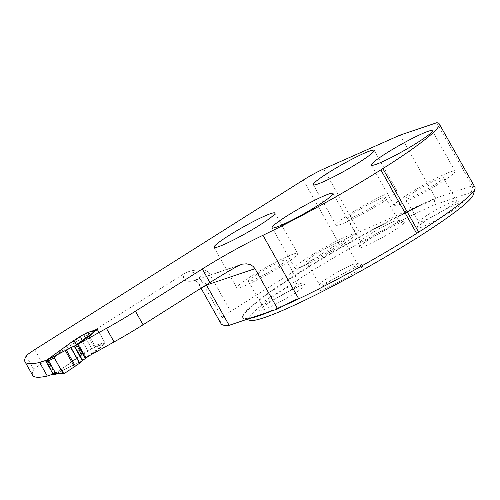 <?xml version="1.0" encoding="UTF-8"?>
<svg xmlns="http://www.w3.org/2000/svg" width="500" height="500" viewBox="0 0 500 500"><rect width="100%" height="100%" fill="white"/><g stroke="black" fill="none" stroke-linecap="round" stroke-linejoin="round"><path stroke-width="0.38" stroke-dasharray="2.5 1.88" d="M205.888 285.113A264.312 25.794 150.6 0 1 198.269 283.275A264.312 25.794 150.6 0 1 199.488 277.538A19.975 1.95 150.6 0 1 207.987 271.137L230.675 311.4L338.825 243.113A19.975 1.95 -29.4 0 1 359.175 232.044L433.719 199.019A133.156 12.994 -29.4 0 0 306.919 267.613A133.156 12.994 -29.4 0 0 242.688 317.5A133.156 12.994 -29.4 0 0 258.431 315.444A133.156 12.994 -29.4 0 0 297.181 298.994M207.987 271.137C200.031 269.144 192.469 269.744 185.306 272.938L42.362 363.2A19.975 1.95 -29.4 0 0 33.862 369.6A264.312 25.794 -29.4 0 0 32.644 375.337M230.675 311.4A19.975 1.95 -29.4 0 0 222.175 317.8A264.312 25.794 -29.4 0 0 220.956 323.537M97.144 329.6L86.562 333.469A3.331 0.325 -29.4 0 1 83.969 334.931A4.994 0.488 -29.4 0 0 80.081 337.125L74.125 340.906A6.656 0.65 -29.4 0 0 73.562 341.294L47.475 359.844L46.388 360.213M47.475 359.844L55.119 373.413L53.106 374.087M97.456 329.494L105.1 343.062L104.594 343.375A5.325 0.519 -29.4 0 0 102.45 344.938L100.025 347.406A6.656 0.65 -29.4 0 1 99.3 347.956L85.431 357.894L77.787 344.331M105.1 343.062L94.206 347.031A3.331 0.325 -29.4 0 1 91.613 348.494A4.994 0.488 -29.4 0 0 87.725 350.694L81.769 354.469A6.656 0.65 -29.4 0 0 81.213 354.856L55.119 373.413M320.887 290.419A26.131 2.55 150.6 0 1 317.781 290.544A26.131 2.55 150.6 0 1 335.069 278.212A26.131 2.55 150.6 0 1 360.238 265.569A26.131 2.55 150.6 0 1 363.094 265.012A26.131 2.55 150.6 0 1 348.194 276.5A26.131 2.55 150.6 0 1 320.887 290.419M262.775 310.031A26.131 2.55 -29.4 0 0 290.087 296.112A26.131 2.55 -29.4 0 0 304.988 284.625A26.131 2.55 -29.4 0 0 302.131 285.181A26.131 2.55 -29.4 0 0 276.962 297.825A26.131 2.55 -29.4 0 0 259.675 310.156A26.131 2.55 -29.4 0 0 262.775 310.031M420.144 227.744A26.131 2.55 -29.4 0 0 447.45 213.825A26.131 2.55 -29.4 0 0 462.35 202.338A26.131 2.55 -29.4 0 0 459.494 202.894A26.131 2.55 -29.4 0 0 434.325 215.538A26.131 2.55 -29.4 0 0 417.038 227.869A26.131 2.55 -29.4 0 0 420.144 227.744M362.031 247.356A26.131 2.55 150.6 0 1 358.925 247.481A26.131 2.55 150.6 0 1 376.219 235.15A26.131 2.55 150.6 0 1 401.381 222.506A26.131 2.55 150.6 0 1 404.244 221.944A26.131 2.55 150.6 0 1 389.344 233.438A26.131 2.55 150.6 0 1 362.031 247.356M473.294 194.681A128.663 12.556 -29.4 0 0 471.281 192.394L433.969 204.988A128.663 12.556 -29.4 0 0 306.431 274.331A128.663 12.556 -29.4 0 0 250.188 320.394M222.175 317.8L199.488 277.538A10.65 10.444 -148.8 0 0 185.05 273.3A274.969 26.831 150.6 0 0 192.638 281.094L195.906 279.85L199.312 279.856L202.55 281.056L205.231 283.306L206.462 285.062M87.562 332.831L95.206 346.4M100.025 347.406L100.269 347.844A6.656 0.65 150.6 0 1 99.544 348.387L88.869 355.981M433.719 199.019L433.963 199.45A133.156 12.994 -29.4 0 0 307.162 268.044A133.156 12.994 -29.4 0 0 242.931 317.931A133.156 12.994 -29.4 0 0 244.119 318.725A133.156 12.994 -29.4 0 0 249.5 318.463M271.356 311.081A133.156 12.994 -29.4 0 0 283.631 305.806M471.281 192.394L472.788 186.294L472.225 185.819L435.662 198.156L433.963 199.45M434.825 199.094L433.969 204.988M474.931 187.244A133.125 12.988 -29.4 0 0 472.788 186.294M293.562 254A34.956 3.413 -29.4 0 0 258.456 271.769A34.956 3.413 -29.4 0 0 236.794 287.781A34.956 3.413 -29.4 0 0 268.919 273.594A34.956 3.413 -29.4 0 0 297.7 253.463A34.956 3.413 -29.4 0 0 293.562 254M283.538 260.331A21.637 2.112 -29.4 0 0 261.806 271.331A21.637 2.112 -29.4 0 0 248.394 281.244A21.637 2.112 -29.4 0 0 268.281 272.456A21.637 2.112 -29.4 0 0 286.1 260A21.637 2.112 -29.4 0 0 283.538 260.331M296.55 283.419A21.637 2.112 -29.4 0 0 275.712 293.894A21.637 2.112 -29.4 0 0 261.394 304.1A21.637 2.112 -29.4 0 0 261.406 304.331A21.637 2.112 -29.4 0 0 281.294 295.55A21.637 2.112 -29.4 0 0 299.106 283.087A21.637 2.112 -29.4 0 0 298.913 282.956A21.637 2.112 -29.4 0 0 296.55 283.419M351.675 234.387A34.956 3.413 -29.4 0 0 316.569 252.156A34.956 3.413 -29.4 0 0 294.906 268.169A34.956 3.413 -29.4 0 0 327.031 253.981A34.956 3.413 -29.4 0 0 355.806 233.85A34.956 3.413 -29.4 0 0 351.675 234.387M341.65 240.719A21.637 2.112 -29.4 0 0 319.913 251.719A21.637 2.112 -29.4 0 0 306.506 261.631A21.637 2.112 -29.4 0 0 326.394 252.85A21.637 2.112 -29.4 0 0 344.206 240.387A21.637 2.112 -29.4 0 0 341.65 240.719M354.656 263.812A21.637 2.112 -29.4 0 0 333.819 274.281A21.637 2.112 -29.4 0 0 319.506 284.488A21.637 2.112 -29.4 0 0 319.513 284.719A21.637 2.112 -29.4 0 0 339.406 275.938A21.637 2.112 -29.4 0 0 357.219 263.475A21.637 2.112 -29.4 0 0 357.025 263.35A21.637 2.112 -29.4 0 0 354.656 263.812M450.931 171.713A34.956 3.413 -29.4 0 0 415.825 189.481A34.956 3.413 -29.4 0 0 394.156 205.487A34.956 3.413 -29.4 0 0 426.287 191.306A34.956 3.413 -29.4 0 0 455.062 171.175A34.956 3.413 -29.4 0 0 450.931 171.713M440.906 178.044A21.637 2.112 -29.4 0 0 419.169 189.044A21.637 2.112 -29.4 0 0 405.763 198.956A21.637 2.112 -29.4 0 0 425.65 190.169A21.637 2.112 -29.4 0 0 443.462 177.712A21.637 2.112 -29.4 0 0 440.906 178.044M453.913 201.131A21.637 2.112 -29.4 0 0 433.075 211.606A21.637 2.112 -29.4 0 0 418.762 221.812A21.637 2.112 -29.4 0 0 418.769 222.044A21.637 2.112 -29.4 0 0 438.656 213.263A21.637 2.112 -29.4 0 0 456.475 200.8A21.637 2.112 -29.4 0 0 456.281 200.669A21.637 2.112 -29.4 0 0 453.913 201.131M392.819 191.325A34.956 3.413 -29.4 0 0 357.713 209.088A34.956 3.413 -29.4 0 0 336.05 225.1A34.956 3.413 -29.4 0 0 368.175 210.912A34.956 3.413 -29.4 0 0 396.95 190.787A34.956 3.413 -29.4 0 0 392.819 191.325M382.794 197.656A21.637 2.112 -29.4 0 0 361.062 208.65A21.637 2.112 -29.4 0 0 347.65 218.562A21.637 2.112 -29.4 0 0 367.537 209.781A21.637 2.112 -29.4 0 0 385.35 197.319A21.637 2.112 -29.4 0 0 382.794 197.656M395.806 220.744A21.637 2.112 -29.4 0 0 374.969 231.213A21.637 2.112 -29.4 0 0 360.65 241.425A21.637 2.112 -29.4 0 0 360.662 241.656A21.637 2.112 -29.4 0 0 380.55 232.875A21.637 2.112 -29.4 0 0 398.363 220.413A21.637 2.112 -29.4 0 0 398.169 220.281A21.637 2.112 -29.4 0 0 395.806 220.744M435.662 198.156L400.125 135.087M472.225 185.819L436.694 122.75M69.037 348.537L73.325 346.844M86.319 333.031L94.45 347.463L104.756 343.656A1.331 1.181 71.4 0 0 104.694 342.337L94.8 345.675A1.331 1.181 71.4 0 1 94.45 347.463A3.331 0.325 150.6 0 1 91.856 348.931A4.994 0.488 -29.4 0 0 87.969 351.125L82.013 354.906A6.656 0.65 -29.4 0 0 81.456 355.294L54.65 374.531L77.169 362.969L81.456 361.281M104.356 344.119A5.325 0.519 -29.4 0 0 102.694 345.369L100.269 347.844M104.694 342.337L97.863 330.219A1.331 1.181 71.4 0 0 97.231 329.631M94.8 345.675L87.969 333.556A1.331 1.181 71.4 0 0 86.544 332.925M46.156 360.55L54.112 374.675L54.65 374.531M64.438 373.425L56.281 373.894M81.019 362.188L77.169 362.969M303.288 180.044L338.825 243.113M34.719 349.637L42.362 363.2M185.05 273.3A30.625 2.988 150.6 0 1 185.306 272.938M192.638 281.094L238.538 265.606M73.562 341.294L81.213 354.856M74.125 340.906L81.769 354.469M74.375 340.737L82.019 354.306M75.512 340.012L83.156 353.581M80.081 337.125L87.725 350.694M83.969 334.931L91.613 348.494M86.562 333.469L94.206 347.031M85.956 357.444L78.312 343.881L86.019 357.569M99.3 347.956L99.544 348.387M100.544 346.931L100.787 347.362M102.45 344.938L102.694 345.369M359.175 232.044L323.638 168.975M26.219 356.037L33.862 369.6M87.969 333.556L97.863 330.219M55.062 374.156L46.931 359.725M55.056 374.087L46.925 359.656M55.194 373.969L47.056 359.538M81.456 355.294L73.319 340.863M82.013 354.906L73.881 340.475M82.263 354.738L74.131 340.306M83.4 354.012L75.269 339.581M87.969 351.125L79.837 336.694M91.856 348.931L83.725 334.5M194.519 280.212L240.912 264.556M242.688 317.5L242.931 317.931M246.65 319.425L244.119 318.725M214.025 247.369L236.794 287.781M274.931 213.05L297.7 253.463M248.394 281.244L261.406 304.331M286.1 260L299.106 283.087M261.394 304.1L259.675 310.156M298.913 282.956L304.988 284.625M272.137 227.756L294.906 268.169M333.038 193.444L355.806 233.85M306.506 261.631L319.513 284.719M344.206 240.387L357.219 263.475M319.506 284.488L317.781 290.544M357.025 263.35L363.094 265.012M371.388 165.081L394.156 205.487M432.294 130.762L455.062 171.175M405.763 198.956L418.769 222.044M443.462 177.712L456.475 200.8M418.762 221.812L417.038 227.869M456.281 200.669L462.35 202.338M313.281 184.694L336.05 225.1M374.181 150.375L396.95 190.787M347.65 218.562L360.662 241.656M385.35 197.319L398.363 220.413M360.65 241.425L358.925 247.481M398.169 220.281L404.244 221.944M196.644 279.744L194.062 279.825C194.594 279.488 195.994 280.637 198.269 283.275L201.031 288.181"/><path stroke-width="0.75" d="M25 361.775A264.312 25.794 -29.4 0 0 39.656 362.481L47.3 376.05A264.312 25.794 -29.4 0 1 32.644 375.337L25 361.775A264.312 25.794 -29.4 0 1 26.219 356.037A19.975 1.95 -29.4 0 1 34.719 349.637L303.288 180.044A19.975 1.95 -29.4 0 1 323.638 168.975L400.125 135.087L436.694 122.75A133.125 12.988 150.6 0 1 439.137 123.719A133.125 12.988 150.6 0 1 382.844 168.631L380.838 169.894A133.125 12.988 150.6 0 1 262.944 235.3A67.912 6.625 -29.4 0 0 202.294 268.994L209.938 282.556A67.912 6.625 -29.4 0 1 238.538 265.606L242.444 264.131L246.556 263.837L250.506 264.788L253.069 266.363L254.994 268.688L206.462 285.062A264.312 25.794 150.6 0 1 205.888 285.113M201.031 288.181L220.956 323.537A264.312 25.794 -29.4 0 0 229.15 325.325L206.462 285.062M229.15 325.325L277.681 308.95L254.994 268.688M276.269 227.219A34.956 3.413 150.6 0 1 272.137 227.756A34.956 3.413 150.6 0 1 293.8 211.744A34.956 3.413 150.6 0 1 328.906 193.981A34.956 3.413 150.6 0 1 333.038 193.444A34.956 3.413 150.6 0 1 311.375 209.45A34.956 3.413 150.6 0 1 276.269 227.219M317.413 184.156A34.956 3.413 150.6 0 1 313.281 184.694A34.956 3.413 150.6 0 1 334.944 168.681A34.956 3.413 150.6 0 1 370.05 150.912A34.956 3.413 150.6 0 1 374.181 150.375A34.956 3.413 150.6 0 1 352.519 166.388A34.956 3.413 150.6 0 1 317.413 184.156M375.525 164.544A34.956 3.413 -29.4 0 0 410.631 146.775A34.956 3.413 -29.4 0 0 432.294 130.762A34.956 3.413 -29.4 0 0 428.162 131.306A34.956 3.413 -29.4 0 0 393.056 149.069A34.956 3.413 -29.4 0 0 371.388 165.081A34.956 3.413 -29.4 0 0 375.525 164.544M218.156 246.831A34.956 3.413 -29.4 0 0 253.263 229.062A34.956 3.413 -29.4 0 0 274.931 213.05A34.956 3.413 -29.4 0 0 270.794 213.594A34.956 3.413 -29.4 0 0 235.688 231.356A34.956 3.413 -29.4 0 0 214.025 247.369A34.956 3.413 -29.4 0 0 218.156 246.831M46.388 360.213L39.656 362.481M97.231 329.631A1.331 1.181 71.4 0 0 96.794 329.531L97.144 329.6M96.95 329.812A5.325 0.519 -29.4 0 0 94.806 331.369L92.381 333.844A6.656 0.65 -29.4 0 1 91.656 334.387L77.787 344.331L106.438 328.369A66.575 6.494 -29.4 0 0 135.431 311.212L202.294 268.994M53.106 374.087L47.3 376.05M77.787 344.331L85.431 357.894L114.081 341.931A66.575 6.494 -29.4 0 0 143.075 324.775L209.938 282.556M283.631 305.806A133.156 12.994 -29.4 0 0 297.425 299.425L297.181 298.994A67.912 6.625 -29.4 0 0 277.681 308.95M246.65 319.425L250.188 320.394A128.663 12.556 -29.4 0 0 367.3 267.4A128.663 12.556 -29.4 0 0 473.294 194.681L475 188.669A133.125 12.988 -29.4 0 0 474.931 187.244L439.137 123.719M249.5 318.463A133.156 12.994 -29.4 0 0 271.356 311.081M297.425 299.425L298.744 298.831A133.125 12.988 -29.4 0 0 416.637 233.425L418.638 232.156A133.125 12.988 -29.4 0 0 475 188.669M418.638 232.156L382.844 168.631M416.637 233.425L380.838 169.894M55.956 374.087L64.438 373.425L62.806 372.95L54.331 357.912L54.681 356.119L72.356 346.825L73.325 346.844L91.412 333.956A6.656 0.65 -29.4 0 0 92.137 333.413L94.562 330.938A5.325 0.519 150.6 0 1 96.225 329.688L86.319 333.031A3.331 0.325 -29.4 0 1 83.725 334.5A4.994 0.488 150.6 0 0 79.837 336.694L73.881 340.475A6.656 0.65 150.6 0 0 73.319 340.863L46.156 360.55A1.331 1.181 71.4 0 0 46.219 361.869L53.044 373.994A1.331 1.181 71.4 0 0 54.112 374.675L54.65 374.531M72.356 346.825L47.981 359.606L56.112 374.038M88.869 355.981L81.456 361.281L79.569 363.263L70.775 347.656C65.606 351.188 56.8 353.338 54.219 357.656C57.65 362.65 59.988 370.381 64.244 373.55L79.569 363.263L64.438 373.425M96.794 329.531L96.225 329.688L96.794 329.531M96.444 329.588L86.544 332.925A1.331 1.181 71.4 0 0 86.319 333.031M62.806 372.95L55.425 373.369M54.681 356.119L48.144 359.462M54.331 357.912L48.419 360.938M92.137 333.413L92.381 333.844M135.431 311.212L143.075 324.775M114.081 341.931L106.438 328.369M262.944 235.3L298.744 298.831M46.519 360.1L47.981 359.606M48.544 361.081L46.219 361.869M53.044 373.994L55.375 373.206M74.269 346.25L82.4 360.681M74.575 346.044L82.706 360.475M77.281 344.119L85.419 358.55M77.544 343.894L85.675 358.325M78.069 343.45L78.312 343.881M86.019 357.569L86.2 357.881M91.412 333.956L91.656 334.387M92.656 332.931L92.9 333.363M94.562 330.938L94.806 331.369M65.3 350.538L74.419 366.725M66.312 350.006L75.394 366.131M70.775 347.656L79.569 363.263M70.969 347.556L79.744 363.137M56.069 374.081L54.444 374.631"/></g></svg>

